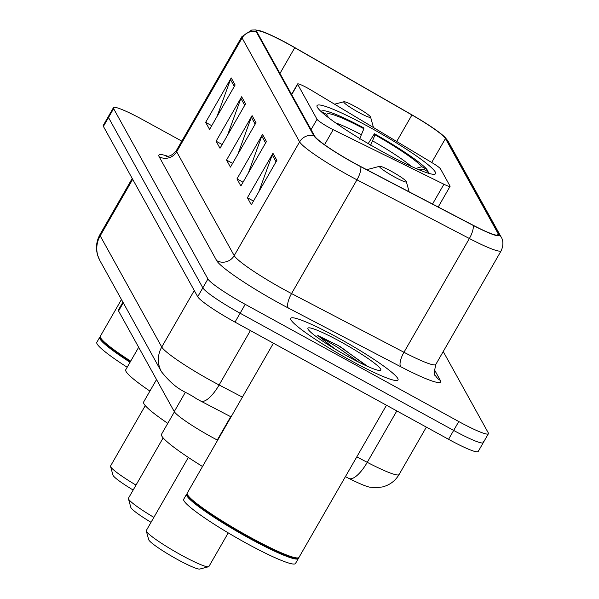 <?xml version="1.0" encoding="UTF-8"?>
<svg xmlns="http://www.w3.org/2000/svg" width="599" height="599" viewBox="0 0 599 599"><rect width="100%" height="100%" fill="white"/><g stroke="black" fill="none" stroke-linecap="round" stroke-linejoin="round"><path stroke-width="0.9" d="M329.457 127.737A12.893 1.415 29.9 0 0 333.186 129.684L443.926 184.245A12.893 1.415 29.9 0 0 450.066 186.371A12.893 1.415 29.9 0 0 450.014 186.049L440.512 168.881A12.893 1.415 29.9 0 0 431.969 162.651L311.353 90.254A12.893 1.415 29.9 0 0 297.598 83.95A12.893 1.415 29.9 0 0 297.651 84.272L317.036 119.276A12.893 1.415 29.9 0 0 329.457 127.737M383.218 152.109A68.331 7.495 29.9 0 0 435.54 173.68A68.331 7.495 29.9 0 0 369.388 127.138A68.331 7.495 29.9 0 0 317.066 105.559A68.331 7.495 29.9 0 0 383.218 152.109M217.639 440.22L217.28 440.033A38.68 4.245 -150.1 0 1 211.544 436.963A38.68 4.245 -150.1 0 1 174.257 411.58L118.565 310.993A38.68 4.245 -150.1 0 1 118.4 310.027L122.922 302.158M181.804 141.132L143.079 119.882A38.68 4.245 29.9 0 0 113.458 107.663L103.238 125.438A38.68 4.245 29.9 0 0 103.402 126.411L197.715 296.737A38.68 4.245 29.9 0 0 235.003 322.112L448.554 439.307A38.68 4.245 29.9 0 0 478.167 451.526L483.281 442.639A38.68 4.245 29.9 0 0 483.116 441.665M113.458 107.663A38.68 4.245 29.9 0 0 113.623 108.636L207.935 278.962A38.68 4.245 29.9 0 0 245.223 304.337L458.774 421.539L453.66 430.426A38.68 4.245 29.9 0 0 483.281 442.639A38.68 4.245 29.9 0 1 453.66 430.426L240.109 313.225L453.66 430.426L448.554 439.307M207.935 278.962L202.829 287.849A38.68 4.245 29.9 0 0 240.109 313.225A38.68 4.245 29.9 0 1 202.829 287.849L108.509 117.524L202.829 287.849L197.715 296.737M108.352 116.55A38.68 4.245 29.9 0 0 108.509 117.524A38.68 4.245 29.9 0 1 108.352 116.55M350.625 360.463A61.884 6.791 29.9 0 0 398.013 380.006A61.884 6.791 29.9 0 0 338.106 337.851A61.884 6.791 29.9 0 0 290.717 318.309A61.884 6.791 29.9 0 0 350.625 360.463A61.884 6.791 29.9 0 0 398.013 380.006A61.884 6.791 29.9 0 0 338.106 337.851A61.884 6.791 29.9 0 0 290.717 318.309A61.884 6.791 29.9 0 0 350.625 360.463M354.406 163.168A41.256 4.53 -150.1 0 1 314.64 136.093L257.106 32.204A41.256 4.53 -150.1 0 1 256.934 31.17A41.256 4.53 -150.1 0 1 294.768 47.703L411.932 114.978A41.256 4.53 -150.1 0 1 445.454 138.549L498.233 233.865A41.256 4.53 -150.1 0 1 498.405 234.898A41.256 4.53 -150.1 0 1 472.933 225.149L360.523 166.44A41.256 4.53 -150.1 0 1 354.406 163.168M354.511 163.355A42.289 4.642 29.9 0 0 360.778 166.709L473.188 225.419A42.289 4.642 29.9 0 0 499.124 234.351L446.345 139.035A42.289 4.642 29.9 0 0 444.668 137.006A42.289 4.642 29.9 0 0 411.985 114.881L294.82 47.598A42.289 4.642 29.9 0 0 259.644 30.699A42.289 4.642 29.9 0 0 256.222 31.71L313.749 135.606A42.289 4.642 29.9 0 0 354.511 163.355M217.078 116.371L230.458 79.54A10.318 10.086 -29 0 1 231.214 77.922L205.659 122.353L209.575 129.421L235.13 84.991L231.214 77.922M211.724 125.685L205.659 122.353M227.515 135.217L240.895 98.386A10.318 10.086 -29 0 1 241.652 96.768L216.097 141.199L220.013 148.267L245.56 103.837L241.652 96.768M222.162 144.531L216.097 141.199M258.82 191.762L272.208 154.924A10.318 10.086 -29 0 1 272.957 153.307L247.402 197.745L251.318 204.813L276.873 160.375L272.957 153.307M253.467 201.069L247.402 197.745M248.39 172.916L261.77 136.078A10.318 10.086 -29 0 1 262.519 134.461L236.972 178.899L240.88 185.967L266.435 141.529L262.519 134.461M243.037 182.223L236.972 178.899M237.953 154.07L251.333 117.232A10.318 10.086 -29 0 1 252.082 115.614L226.534 160.053L230.45 167.114L255.998 122.683L252.082 115.614M232.599 163.377L226.534 160.053M458.774 421.539A38.68 4.245 29.9 0 0 488.387 433.751A38.68 4.245 29.9 0 0 488.23 432.778L443.238 351.531M273.429 343.205L187.232 493.104A64.46 7.076 29.9 0 0 187.188 493.973A64.46 7.076 29.9 0 0 249.641 537.011A64.46 7.076 29.9 0 0 298.265 557.849A64.46 7.076 29.9 0 0 298.998 557.37L386.475 405.246M187.188 493.973L187.427 494.841A63.816 7.001 29.9 0 0 249.251 537.453A63.816 7.001 29.9 0 0 297.396 558.081L298.265 557.849M187.143 493.786A64.46 7.076 29.9 0 0 186.596 494.212A64.46 7.076 29.9 0 0 248.997 538.127A64.46 7.076 29.9 0 0 298.362 558.478A64.46 7.076 29.9 0 0 298.452 557.789M186.596 494.212L183.721 499.214A64.46 7.076 29.9 0 0 246.122 543.121A64.46 7.076 29.9 0 0 295.487 563.479L298.362 558.478M367.853 366.513L338.525 345.683L317.762 335.5L335.013 349M348.618 356.839A42.035 4.612 29.9 0 0 380.328 370.422A42.035 4.612 29.9 0 0 340.112 341.475A42.035 4.612 29.9 0 0 307.893 328.769A42.035 4.612 29.9 0 0 348.618 356.839M317.762 335.5L337.574 347.33L358.711 362.155M340.412 346.731L366.244 365.787M163.145 437.891L128.456 498.226A36.097 3.961 29.9 0 0 128.426 498.712L130.829 507.39A29.651 3.257 29.9 0 0 151.038 522.306M128.426 498.712A36.097 3.961 29.9 0 0 153.876 517.371M156.534 379.564L143.633 401.996A70.907 7.78 29.9 0 0 167.787 423.351M368.213 143.595L374.412 133.742A61.368 6.731 29.9 0 1 427.027 169.554L427.559 171.494M359.527 139.118L363.893 128.725L363.286 127.639A61.368 6.731 29.9 0 0 322.524 110.793A61.368 6.731 29.9 0 0 321.723 111.773L321.423 111.856M428.719 173.328L428.33 171.913A61.368 6.731 29.9 0 1 427.394 172.924M363.893 128.725A55.437 6.08 29.9 0 0 326.874 114.596L321.723 111.773M427.027 169.554L421.876 166.732A55.437 6.08 29.9 0 0 375.019 134.835L374.412 133.742M417.728 169.24A55.437 6.08 29.9 0 0 422.46 169.891A55.437 6.08 29.9 0 0 423.179 169.09L428.33 171.913M326.874 114.596L327.413 116.528M415.848 168.431L421.876 166.732M375.019 134.835L370.646 145.22M423.179 169.09L420.423 169.869M326.081 115.802L328.177 116.947A55.437 6.08 29.9 0 0 329.869 118.722M188.341 457.426L146.328 530.497A36.097 3.961 29.9 0 0 146.298 530.984L148.702 539.669A29.651 3.257 29.9 0 0 177.431 559.466A29.651 3.257 29.9 0 0 199.796 569.05L208.504 566.759A36.097 3.961 29.9 0 0 208.916 566.489L228.234 532.885M146.298 530.984A36.097 3.961 29.9 0 0 181.272 555.086A36.097 3.961 29.9 0 0 208.504 566.759M391.334 171.292A15.469 1.7 29.9 0 0 379.661 166.29A15.469 1.7 29.9 0 0 394.464 176.945A15.469 1.7 29.9 0 0 406.324 181.617A15.469 1.7 29.9 0 0 391.334 171.292M174.414 411.827L161.505 434.268A70.907 7.78 29.9 0 0 202.529 466.501M145.272 405.62L110.583 465.947A36.097 3.961 29.9 0 0 110.56 466.434L112.956 475.119A29.651 3.257 29.9 0 0 133.165 490.034M110.56 466.434A36.097 3.961 29.9 0 0 136.003 485.1M355.589 106.742A15.469 1.7 29.9 0 0 343.916 101.74A15.469 1.7 29.9 0 0 358.719 112.395A15.469 1.7 29.9 0 0 370.579 117.067A15.469 1.7 29.9 0 0 355.589 106.742M138.661 347.293L125.76 369.718A70.907 7.78 29.9 0 0 149.915 391.08M121.455 299.507L100.355 336.204A64.46 7.076 29.9 0 0 100.303 337.08A64.46 7.076 29.9 0 0 130.702 361.137M100.303 337.08L100.542 337.948A63.816 7.001 29.9 0 0 130.417 361.624M100.265 336.893A64.46 7.076 29.9 0 0 99.711 337.312A64.46 7.076 29.9 0 0 130.058 362.245M99.711 337.312L96.836 342.314A64.46 7.076 29.9 0 0 127.183 367.247M333.186 129.684L324.538 144.718M230.69 416.702L217.28 440.033M185.346 392.3L174.257 411.58M123.274 302.794L118.565 310.993M443.926 184.245L432.538 204.049M297.651 84.272L291.691 94.649M317.036 119.276L311.068 129.646M132.693 179.311L100.19 235.841A25.787 25.218 151 0 0 99.876 260.535L97.659 255.339C95.555 248.098 96.319 241.165 99.973 234.546A51.574 5.661 29.9 0 0 100.19 235.841L161.76 347.031A51.574 5.661 29.9 0 0 211.469 380.874A51.574 5.661 29.9 0 0 219.114 384.97L250.397 330.566M194.271 290.5L161.76 347.031A25.787 25.218 151 0 0 161.445 371.732L99.876 260.535M235.003 322.112L245.223 304.337M103.402 126.411L113.623 108.636M356.787 456.865L367.254 462.331L396.823 410.921M399.099 474.52C395.235 480.967 389.672 485.108 382.402 486.95L376.591 487.676L371.118 487.257C368.527 487.459 361.122 484.516 348.888 478.429A25.787 8.895 -62.4 0 0 367.254 462.331A51.574 5.661 29.9 0 0 399.099 474.52L426.353 427.124M231.057 416.889L200.747 401.068A25.787 8.895 -62.4 0 0 219.114 384.97L242.415 397.137M159.154 156.743A12.893 12.609 151 0 0 176.668 151.742L234.194 255.631A51.574 5.661 29.9 0 0 283.904 289.474A51.574 5.661 29.9 0 0 291.548 293.57L403.958 352.272A51.574 5.661 29.9 0 0 435.802 364.462C434.118 372.061 433.99 375.753 435.428 375.521A12.893 12.609 151 0 0 440.317 380.38A64.46 7.076 -150.1 0 1 400.791 366.76L288.381 308.058A64.46 7.076 -150.1 0 1 216.681 260.64L159.154 156.743A64.46 7.076 -150.1 0 1 167.87 156.279M176.45 150.446A51.574 5.661 29.9 0 0 176.668 151.742L242.078 37.984A51.574 5.661 -150.1 0 1 241.861 36.689L176.45 150.446C170.663 158.173 164.77 156.084 166.38 156.309M499.124 234.351A12.893 12.609 151 0 1 501.153 237.062C500.944 236.74 505.077 241.854 501.213 250.704A51.574 5.661 -150.1 0 1 469.376 238.514L356.959 179.812A51.574 5.661 -150.1 0 1 349.314 175.717A51.574 5.661 -150.1 0 1 299.605 141.873A12.893 12.609 -29 0 1 313.749 135.606M360.778 166.709A12.893 4.448 -62.4 0 1 356.959 179.812L291.548 293.57A12.893 4.448 117.6 0 0 288.381 308.058M446.345 139.035A12.893 12.609 -29 0 1 448.374 141.746L501.153 237.062M400.791 366.76A12.893 4.448 117.6 0 1 403.958 352.272L469.376 238.514A12.893 4.448 -62.4 0 0 473.188 225.419M256.222 31.71A12.893 12.609 151 0 0 242.078 37.984L299.605 141.873L234.194 255.631A12.893 12.609 151 0 1 216.681 260.64M434.245 369.403L440.317 380.38M445.454 138.549L431.684 162.486M411.932 114.978L396.695 141.476M294.768 47.703L279.958 73.46M498.233 233.865L497.425 235.265M251.333 117.232L255.159 124.143M261.77 136.078L265.597 142.989M272.208 154.924L276.034 161.835M240.895 98.386L244.721 105.297M230.458 79.54L234.284 86.451M361.594 134.842A49.59 5.443 29.9 0 0 335.65 122.907M411.191 166.35A49.59 5.443 29.9 0 0 372.713 140.945M450.066 186.371L438.198 207.007M297.598 83.95L291.571 94.432M200.747 401.068L196.457 398.762C184.687 390.436 177.618 391.761 161.445 371.732M99.973 234.546L132.222 178.457M348.888 478.429L345.428 476.624M444.668 137.006L448.374 141.746M259.644 30.699L255.601 29.95L251.662 30.055L241.861 36.689M488.387 433.751L483.281 442.639M501.213 250.704L435.802 364.462M322.524 110.793L320.779 111.249M379.661 166.29L366.745 169.689M406.324 181.617L409.147 191.837M343.916 101.74L334.586 104.196M370.579 117.067L373.469 127.542"/></g></svg>
